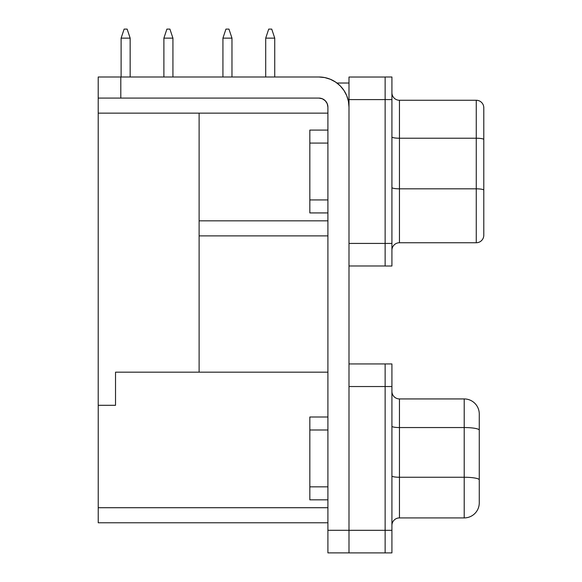 <?xml version="1.0" encoding="UTF-8"?>
<svg xmlns="http://www.w3.org/2000/svg" width="582" height="582" viewBox="0 0 582 582"><rect width="100%" height="100%" fill="white"/><g stroke="black" fill="none" stroke-linecap="round" stroke-linejoin="round"><path stroke-width="0.87" d="M385.139 363.946L348.996 363.946L385.139 363.946L385.139 386.535L385.139 363.946L391.919 363.939L391.919 386.535L385.139 386.535L391.919 386.535L391.919 552.9L391.919 363.939L385.139 363.939L385.139 552.9L391.919 552.9L385.139 552.9L385.139 530.311L391.919 530.311L385.139 530.311L385.139 552.9L348.996 552.9L348.996 545.8L348.996 552.9L385.139 552.9M309.835 429.996L309.835 417.003L309.835 429.996L327.906 429.996L309.835 429.996L309.835 499.836L309.835 429.996M327.906 552.885L327.906 107.117L327.222 103.661L325.258 100.73L322.326 98.765L318.871 98.082A9.036 9.036 0 0 1 327.906 107.117L327.906 552.885L348.996 552.885L327.906 552.885M391.919 266.01L391.919 76.991L385.139 76.991L385.139 266.01L391.919 266.01L385.139 266.01L385.139 243.422L391.919 243.422L385.139 243.422L385.139 99.587L391.919 99.587L385.139 99.587L385.139 76.991L391.919 76.991L391.919 266.01M309.835 143.077L309.835 130.084L309.835 143.077L327.906 143.077L309.835 143.077L309.835 212.925L309.835 143.077M348.996 107.117L348.996 77.028L385.139 77.028L348.996 77.028L348.996 99.587L385.139 99.587L348.996 99.587L348.996 545.8L348.996 530.289L327.906 530.289L348.996 530.289L348.996 107.117A30.126 30.126 0 0 0 318.871 76.991L324.749 77.573L330.401 79.29L335.603 82.069L340.172 85.816L343.918 90.385L346.697 95.594L348.414 101.239L348.996 107.117L348.414 101.239M199.117 372.167L199.117 113.141L199.117 372.167L115.527 372.167L115.527 405.298L98.205 405.298L98.205 113.141L98.205 405.298L115.527 405.298L115.527 372.167L327.906 372.167L199.117 372.167M327.906 220.833L199.117 220.833L327.906 220.833M327.906 507.715L98.227 507.715L98.227 405.298L98.227 522.774L98.227 507.715L327.906 507.715M479.27 502.39L479.27 413.991A15.059 15.059 0 0 0 464.21 398.932L399.448 398.932L399.448 427.552L464.21 427.552L464.21 398.932L464.21 427.552L399.448 427.552L399.448 477.255L464.21 477.255L464.21 427.552L464.21 477.255L399.448 477.255L399.448 517.915L464.21 517.915L464.21 477.255A15.059 2.612 0 0 1 479.27 479.874L479.27 430.171A15.059 2.612 180 0 0 464.21 427.552A15.059 2.612 0 0 1 479.27 430.171L479.27 413.991A15.059 15.059 0 0 0 464.21 398.932L399.448 398.932L399.448 427.552A7.53 1.31 0 0 1 391.919 426.25A7.53 1.31 180 0 0 399.448 427.552L399.448 477.255A7.53 1.31 0 0 1 391.919 475.952A7.53 1.31 180 0 0 399.448 477.255L399.448 517.915A7.53 7.53 0 0 0 391.919 525.444A7.53 7.53 0 0 1 399.448 517.915L464.21 517.915A15.059 15.059 0 0 0 479.27 502.848L479.27 479.874A15.059 2.612 180 0 0 464.21 477.255L464.21 517.915A15.059 15.059 0 0 0 479.27 502.848M385.139 386.535L348.996 386.535L385.139 386.535L385.139 530.311L385.139 382.127M385.139 534.712L385.139 530.311L348.996 530.311L385.139 530.311M98.227 522.774L327.906 522.774L98.227 522.774M391.919 391.395A7.53 7.53 0 0 0 399.448 398.932A7.53 7.53 0 0 1 391.919 391.395M322.326 98.765L318.871 98.082L98.205 98.082L98.205 113.141L98.205 76.991L318.871 76.991L324.749 77.573M348.996 83.022L336.942 83.022L348.996 83.022M199.117 235.892L327.906 235.892L199.117 235.892M348.996 243.422L385.139 243.422L348.996 243.422M348.996 265.981L385.139 265.981L348.996 265.981M483.795 234.459L483.795 107.794A7.53 7.53 0 0 0 476.258 100.264L399.448 100.264L399.448 138.225L476.258 138.225L476.258 100.264L399.448 100.264A7.53 7.53 0 0 1 391.919 92.734A7.53 7.53 0 0 0 399.448 100.264L399.448 138.225L476.258 138.225L476.258 188.83L399.448 188.83L399.448 242.745L476.258 242.745L476.258 188.83L399.448 188.83L399.448 138.225A7.53 1.31 -0 0 1 391.919 136.916A7.53 1.31 180 0 0 399.448 138.225L399.448 188.83A7.53 1.31 0 0 1 391.919 187.52A7.53 1.31 180 0 0 399.448 188.83L399.448 242.745L476.258 242.745A7.53 7.53 0 0 0 483.795 235.215L483.795 107.794A7.53 7.53 0 0 0 476.258 100.264L476.258 138.225A7.53 1.31 0 0 1 483.795 139.535A7.53 1.31 180 0 0 476.258 138.225L476.258 188.83A7.53 1.31 0 0 1 483.795 190.139L483.795 190.27M483.795 235.215A7.53 7.53 0 0 1 476.258 242.745L476.258 188.83A7.53 1.31 180 0 1 483.795 190.139M391.919 250.275A7.53 7.53 0 0 1 399.448 242.745A7.53 7.53 0 0 0 391.919 250.275M327.906 113.141L98.205 113.141L327.906 113.141M318.871 98.082L120.801 98.082L120.801 76.991L318.871 76.991M330.401 79.29L335.603 82.069M343.918 90.385L346.697 95.594M120.801 98.082L120.801 76.991L98.205 76.991L98.205 98.082L120.801 98.082M166.903 29.1L169.915 29.1L172.927 38.136L163.891 38.136L163.891 76.991L163.891 38.136L166.903 29.1L169.915 29.1L172.927 38.136L163.891 38.136L166.903 29.1M172.927 76.991L172.927 38.136L172.927 76.991M124.126 29.1L127.138 29.1L130.157 38.136L121.114 38.136L121.114 76.991L121.114 38.136L124.126 29.1L127.138 29.1L130.157 38.136L121.114 38.136L124.126 29.1M130.157 76.991L130.157 38.136L130.157 76.991M225.94 29.1L228.959 29.1L231.971 38.136L222.928 38.136L222.928 76.991L222.928 38.136L225.94 29.1L222.928 38.136L231.971 38.136L231.971 76.991L231.971 38.136L228.959 29.1L225.94 29.1M268.717 29.1L271.729 29.1L274.74 38.136L265.705 38.136L265.705 76.991L265.705 38.136L268.717 29.1L265.705 38.136L274.74 38.136L274.74 76.991L274.74 38.136L271.729 29.1L268.717 29.1M327.906 199.932L309.835 199.932L327.906 199.932M327.906 486.85L309.835 486.85L327.906 486.85M309.835 130.084L327.906 130.084M309.835 212.925L327.906 212.925M309.835 417.003L327.906 417.003M309.835 499.836L327.906 499.836"/></g></svg>

